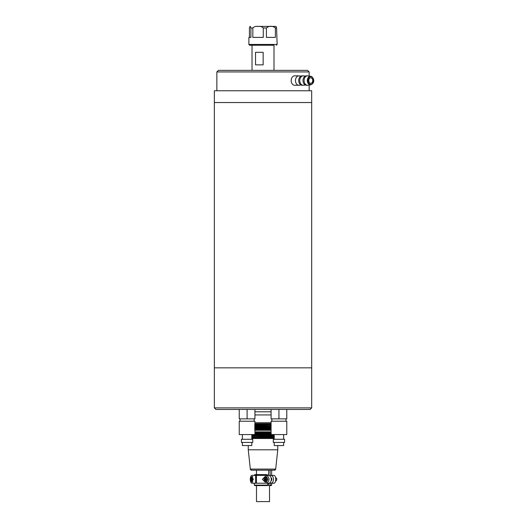 <?xml version="1.0" encoding="UTF-8"?>
<svg xmlns="http://www.w3.org/2000/svg" width="528" height="528" viewBox="0 0 528 528"><rect width="100%" height="100%" fill="white"/><g stroke="black" fill="none" stroke-linecap="round" stroke-linejoin="round"><path stroke-width="0.79" d="M214.348 367.844L311.678 367.844L311.678 102.538L214.348 102.538L214.348 90.763L311.678 90.763L311.678 102.538L214.348 102.538L214.348 367.844L311.678 367.844L311.678 407.88L214.348 407.88L214.348 367.844M214.348 407.88L215.919 409.451L310.108 409.451L311.678 407.88M216.856 71.927L218.427 70.356L307.593 70.356L309.164 71.927L216.856 71.927L216.856 90.763M263.149 64.865L255.539 64.865L255.539 52.305L263.149 52.305L263.149 64.865M273.161 45.236L273.999 45.236L273.999 70.356M252.021 70.356L252.021 45.236L249.665 45.236L273.999 45.236M275.372 27.971L275.372 37.389L266.409 37.389L266.409 27.971C269.412 25.687 272.402 25.687 275.372 27.971L276.586 27.971L276.071 26.486L275.57 26.4L255.948 26.4M263.267 27.971L263.267 37.389L252.833 37.389L252.833 27.971C254.206 26.598 255.948 26.09 258.053 26.453C260.172 26.096 261.914 26.605 263.267 27.971L266.409 27.971M249.434 37.389L249.434 27.971L249.949 26.486L250.906 27.971L250.906 37.389L248.886 37.389L248.886 44.451L249.665 45.236M248.886 44.451L277.141 44.451L276.586 27.971M271.088 411.8L254.938 411.8M254.938 414.942L271.088 414.942M254.938 411.787L271.088 411.787M251.579 470.204L250.331 469.082L248.252 449.797L277.768 449.797L275.689 469.082A1.254 1.254 90 0 1 274.441 470.204L251.579 470.204A1.254 1.254 -90 0 1 250.331 469.082L275.689 469.082L274.441 470.204M267.874 485.113L254.377 485.113A0.469 0.469 -90 0 0 254.846 485.588L267.531 485.588L267.874 483.232L265.175 483.232L268.528 483.232A3.927 2.759 90 0 0 271.286 479.305A3.927 2.759 90 0 0 268.528 475.385L265.175 475.385C267.518 475.636 268.811 476.942 269.056 479.305C268.811 481.675 267.518 482.981 265.175 483.232L251.922 483.232C250.925 482.981 250.378 481.675 250.279 479.305C250.378 476.942 250.925 475.636 251.922 475.385L256.443 475.385L256.443 483.232M256.146 474.599L267.874 474.91L267.874 475.385L256.443 475.385M254.377 475.385L254.694 474.599L267.874 474.91M267.544 479.305A2.462 1.729 90 0 1 265.808 481.767A2.462 1.729 90 0 1 264.079 479.305A2.462 1.729 90 0 1 265.808 476.85A2.462 1.729 90 0 1 267.544 479.305M252.503 481.767A2.462 1.729 90 0 1 250.82 479.305A2.462 1.729 90 0 1 252.503 476.85M269.564 483.232L274.105 483.232C275.095 482.981 275.642 481.675 275.748 479.305C275.642 476.942 275.095 475.636 274.105 475.385L270.105 475.385L271.649 475.385L271.649 470.204M270.105 483.232L270.105 485.113L271.649 485.113L271.649 483.232L270.758 483.232A3.927 2.759 -90 0 0 273.517 479.305A3.927 2.759 -90 0 0 270.758 475.385M271.075 477.807A1.571 1.102 90 0 1 271.861 479.305A1.571 1.102 90 0 1 271.075 480.81M275.609 480.876L275.662 480.876A1.571 1.102 -90 0 0 276.758 479.523A1.571 1.102 -90 0 0 276.771 479.305A1.571 1.102 -90 0 0 276.758 479.094A1.571 1.102 -90 0 0 275.662 477.741L275.609 477.741M276.758 479.497A1.175 0.832 -90 0 0 276.764 479.47A1.175 0.832 -90 0 0 276.771 479.305A1.175 0.832 -90 0 0 276.764 479.147A1.175 0.832 -90 0 0 276.758 479.12M266.376 474.599L256.456 474.599M267.973 479.305L265.175 482.137L262.383 479.305L265.175 476.48L267.973 479.305M253.103 479.305L251.922 482.137L250.734 479.305L251.922 476.48L253.103 479.305M274.223 438.101L251.797 438.101M274.223 437.976L274.131 434.564M273.511 434.564L273.511 437.468L274.131 438.049M273.511 437.468L272.791 438.049L272.791 434.564M272.534 434.564L272.791 438.049M272.534 438.049L272.481 434.564M272.045 434.564L272.045 437.468L272.481 437.468M272.045 437.468L271.346 438.049L271.346 434.564M271.069 438.049L271.069 431.904L271.346 438.049M270.475 437.468L269.808 438.049L269.808 431.904L270.475 432.485L270.475 437.468L270.937 437.468M269.518 438.049L269.518 431.904L269.808 438.049M268.825 437.468L268.191 438.049L268.191 431.904L268.825 432.485L268.825 437.468L269.313 437.468M267.894 438.049L267.894 431.904L268.191 438.049M267.109 437.468L266.528 438.049L266.528 431.904L267.109 432.485L267.109 437.468L267.61 437.468M266.218 438.049L265.868 437.468L266.218 431.904L266.528 438.049M265.353 437.468L264.818 438.049L264.818 431.904L265.353 432.485L265.353 437.468L265.868 437.468M264.502 438.049L264.086 437.468L264.086 432.485L264.502 431.904L264.818 438.049M263.564 437.468L263.089 438.049L263.089 431.904L263.564 432.485L263.564 437.468L264.086 437.468M254.813 431.904L254.938 432.485L256.073 431.904L256.562 432.485L257.677 431.904L258.251 432.485L259.347 431.904L260 432.485L261.05 431.904L262.297 432.485L262.779 431.904L263.089 438.049M262.779 438.049L262.297 437.468L262.297 432.485M261.776 432.485L261.776 437.468L262.297 437.468M261.776 437.468L261.36 438.049L261.36 431.904M261.05 431.904L261.36 438.049M261.05 438.049L260.509 437.468L260.509 432.485M260 432.485L260 437.468L260.509 437.468M260 437.468L259.651 438.049L259.651 431.904M259.347 431.904L259.651 438.049M259.347 438.049L258.753 437.468L258.753 432.485M258.251 432.485L258.251 437.468L258.753 437.468M258.251 437.468L257.981 431.904M257.677 431.904L257.981 438.049M257.677 438.049L257.044 437.468L257.044 432.485M256.562 432.485L256.562 437.468L257.044 437.468M256.562 437.468L256.357 431.904M256.073 431.904L256.357 438.049M256.073 438.049L255.4 437.468L255.4 432.485M254.938 432.485L254.938 437.468L255.4 437.468M254.938 437.468L254.813 434.564M254.542 434.564L254.813 438.049M254.542 438.049L253.843 437.468L253.843 434.564M253.407 434.564L253.407 437.468L253.843 437.468M253.407 437.468L253.361 434.564M253.103 434.564L253.361 438.049M253.103 438.049L252.384 437.468L252.384 434.564M251.981 434.564L251.981 437.468L252.384 437.468M251.981 437.468L251.797 438.049M254.938 424.05L271.088 424.05M254.813 424.096L254.813 430.241M271.088 430.241L270.937 429.66L269.808 430.241L269.313 429.66L268.191 430.241L267.61 429.66L266.528 430.241L265.868 429.66L264.818 430.241L264.086 429.66L263.089 430.241L262.297 429.66L261.36 430.241L260.509 429.66L259.651 430.241L258.753 429.66L257.981 430.241L256.562 429.66L256.073 430.241L255.4 429.66L255.4 424.677L254.938 424.677M255.4 424.677L256.073 424.096L256.073 430.241M256.357 430.241L256.073 424.096M256.357 424.096L256.562 429.66M257.044 429.66L257.044 424.677L256.562 424.677M257.044 424.677L257.677 424.096L257.677 430.241M257.981 430.241L257.677 424.096M257.981 424.096L258.251 429.66M258.753 429.66L258.753 424.677L258.251 424.677M258.753 424.677L259.347 424.096L259.347 430.241M259.651 430.241L259.347 424.096M259.651 424.096L260 429.66M260.509 429.66L260.509 424.677L260 424.677M260.509 424.677L261.05 424.096L261.05 430.241M261.36 430.241L261.05 424.096M261.36 424.096L261.776 424.677L261.776 429.66M262.297 429.66L262.297 424.677L261.776 424.677M262.297 424.677L262.779 424.096L262.779 430.241M263.089 430.241L262.779 424.096M271.088 431.858L254.938 431.858M271.088 430.287L254.938 430.287M255.4 429.66L254.938 429.66M270.105 470.204L270.105 475.385M268.607 470.204L268.607 475.385M268.607 483.232L268.607 485.588L271.174 485.588L269.564 485.588M270.105 485.113L269.762 485.588M251.797 438.491L274.223 438.491M266.574 478.916L266.574 479.701L265.749 479.701A6.27 4.455 90 0 0 265.855 480.718L265.3 480.718A6.27 4.455 -90 0 1 265.195 479.701L264.581 479.701L264.574 479.305L265.195 478.916A6.27 4.455 -90 0 1 265.3 477.893L265.855 477.893A6.27 4.455 90 0 0 265.749 478.916L266.574 478.916M253.315 479.701L252.49 479.701A6.27 4.455 90 0 0 252.595 480.718L252.047 480.718A6.27 4.455 -90 0 1 251.942 479.701L251.315 479.305L251.942 478.916A6.27 4.455 -90 0 1 252.047 477.893L252.595 477.893A6.27 4.455 90 0 0 252.49 478.916L253.315 478.916M265.135 479.701L265.135 478.916M265.195 479.701L265.749 479.701M265.848 477.913L266.402 477.893M265.195 478.916L265.749 478.916M251.876 479.701L251.876 478.916M251.942 479.701L252.49 479.701M251.942 478.916L252.49 478.916M271.088 422.789L254.938 422.789M263.089 424.096L263.564 424.677L263.564 429.66M264.086 429.66L264.086 424.677L263.564 424.677M264.086 424.677L264.502 424.096L264.502 430.241M264.818 430.241L264.502 424.096M264.818 424.096L265.353 424.677L265.353 429.66M265.868 429.66L265.868 424.677L265.353 424.677M265.868 424.677L266.218 424.096L266.218 430.241M266.528 430.241L266.218 424.096M266.528 424.096L267.109 424.677L267.109 429.66M267.61 429.66L267.61 424.677L267.109 424.677M267.61 424.677L267.894 430.241M268.191 430.241L267.894 424.096M268.191 424.096L268.825 424.677L268.825 429.66M269.313 429.66L269.313 424.677L268.825 424.677M269.313 424.677L269.518 430.241M269.808 430.241L269.518 424.096M269.808 424.096L270.475 424.677L270.475 429.66M270.937 429.66L270.937 424.677L270.475 424.677M270.937 424.677L271.069 430.241M273.92 437.468L273.92 434.564M270.475 432.485L270.937 432.485M268.825 432.485L269.313 432.485M267.109 432.485L267.61 432.485M265.353 432.485L265.868 432.485M263.564 432.485L264.086 432.485M256.496 485.588L256.496 501.6L269.524 501.6L269.524 485.588M283.642 442.418L283.642 445.553L274.223 445.553L274.223 442.418M284.585 442.418L273.286 442.418L273.286 439.276L284.585 439.276L284.585 442.418M285.998 421.225L285.998 418.869M271.867 421.225L271.867 418.869M283.642 439.276L283.642 434.564M274.223 439.276L274.223 434.564M286.783 434.564L271.088 434.564L271.088 421.225L286.783 421.225L286.783 434.564M278.936 409.451L278.936 418.869L286.783 418.869L286.783 409.451M278.936 418.869L271.088 418.869L271.088 409.451M251.797 442.418L251.797 445.553L242.378 445.553L242.378 442.418M252.74 442.418L241.435 442.418L241.435 439.276L252.74 439.276L252.74 442.418M254.153 421.225L254.153 418.869M240.022 421.225L240.022 418.869M251.797 439.276L251.797 434.564M242.378 439.276L242.378 434.564M254.938 434.564L239.237 434.564L239.237 421.225L254.938 421.225L254.938 434.564M247.091 409.451L247.091 418.869L254.938 418.869L254.938 409.451M247.091 418.869L239.237 418.869L239.237 409.451M311.612 76.943C308.26 75.187 306.412 82.837 309.863 84.176C313.216 85.932 315.064 78.283 311.612 76.943M310.108 83.167A2.746 2 -90 0 1 308.761 80.124A2.746 2 -90 0 1 310.735 77.814A2.746 2 -90 0 1 311.368 77.953A2.746 2 -90 0 1 312.715 81.002A2.746 2 -90 0 1 310.735 83.305A2.746 2 -90 0 1 310.108 83.167M304.253 79.081A4.712 3.432 90 0 0 306.431 85.028A4.712 3.432 90 0 0 307.514 85.272A4.712 3.432 90 0 0 307.877 85.246L310.774 84.817A4.283 3.122 90 0 1 309.461 84.625A4.283 3.122 90 0 1 307.481 79.213A4.283 3.122 90 0 1 310.774 76.303L307.877 75.88A4.712 3.432 90 0 0 307.514 75.854A4.712 3.432 90 0 0 304.253 79.081M307.514 75.854L306.438 75.854A4.712 3.432 90 0 0 303.046 79.807A4.712 3.432 90 0 0 305.356 85.028A4.712 3.432 90 0 0 306.438 85.272L307.514 85.272M300.98 84.995L299.277 85.246A4.712 3.432 -90 0 1 298.914 85.272A4.712 3.432 -90 0 1 297.832 85.028A4.712 3.432 -90 0 1 295.522 79.807A4.712 3.432 -90 0 1 298.914 75.854A4.712 3.432 -90 0 1 299.277 75.88L300.98 76.124M298.914 85.272L294.611 85.272A4.712 3.432 -90 0 1 293.535 85.028A4.712 3.432 -90 0 1 291.225 79.807A4.712 3.432 -90 0 1 294.611 75.854L298.914 75.854M305.276 76.124L303.58 75.88A4.712 3.432 90 0 0 303.211 75.854A4.712 3.432 90 0 0 299.825 79.807A4.712 3.432 90 0 0 302.128 85.028A4.712 3.432 90 0 0 303.211 85.272A4.712 3.432 90 0 0 303.58 85.246L305.276 84.995M303.211 75.854L302.135 75.854A4.712 3.432 90 0 0 298.749 79.807A4.712 3.432 90 0 0 301.059 85.028A4.712 3.432 90 0 0 302.135 85.272L303.211 85.272M252.833 27.971L250.906 27.971M254.377 483.232L254.377 485.113L254.846 485.588M265.901 482.038A2.746 1.934 90 0 1 264.766 481.272M252.338 481.952A2.746 1.934 90 0 1 251.506 481.272M274.223 438.174L251.797 438.174M264.766 477.345A2.746 1.934 90 0 1 265.901 476.579M251.506 477.345A2.746 1.934 90 0 1 252.338 476.665M254.938 423.106L271.088 423.106M255.625 483.232L255.625 475.385M311.428 76.494A4.283 3.122 90 0 0 310.774 76.303L311.48 76.514C313.553 77.741 315.678 82.579 310.774 84.817M309.164 71.927L309.164 76.065M309.164 85.054L309.164 90.763M249.949 26.486L250.45 26.4M277.141 44.451L276.355 45.236M266.119 482.057C264.858 481.899 264.172 480.988 264.046 479.305C264.172 477.629 264.858 476.711 266.119 476.56M252.859 482.057C251.605 481.899 250.912 480.988 250.787 479.305C250.912 477.629 251.605 476.711 252.859 476.56M248.252 449.797L248.252 445.553M277.768 449.797L277.768 445.553M271.649 485.113L271.174 485.588M256.496 474.599L256.496 470.204"/></g></svg>
